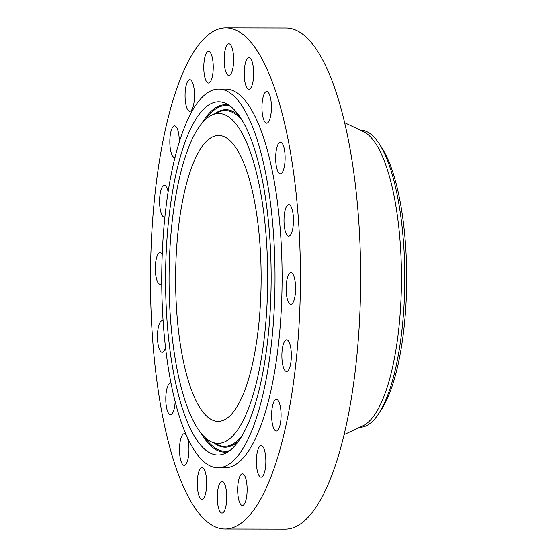 <?xml version="1.0" encoding="UTF-8"?>
<svg xmlns="http://www.w3.org/2000/svg" width="557" height="557" viewBox="0 0 557 557"><rect width="100%" height="100%" fill="white"/><g stroke="black" fill="none" stroke-linecap="round" stroke-linejoin="round"><path stroke-width="0.84" d="M292.912 302.723A15.812 4.728 -89.9 0 0 295.482 284.954A15.812 4.728 -89.9 0 0 290.9 272.693A15.812 4.728 -89.9 0 0 288.818 274.302A15.812 4.728 -89.9 0 0 286.249 292.063A15.812 4.728 -89.9 0 0 290.831 304.324A15.812 4.728 -89.9 0 0 292.912 302.723M157.896 388.333A250.587 74.937 -89.9 0 0 224.924 529.025A250.587 74.937 -89.9 0 0 293.017 168.541A250.587 74.937 -89.9 0 0 225.989 27.85A250.587 74.937 -89.9 0 0 157.896 388.333M224.924 529.025L285.149 529.15A250.587 74.937 -89.9 0 0 353.235 168.667A250.587 74.937 -89.9 0 0 286.214 27.975L225.989 27.85M343.996 434.676L362.948 425.764A148.496 44.407 -89.9 0 0 397.078 213.596A148.496 44.407 -89.9 0 0 363.575 131.696L344.658 122.7M359.857 427.219L360.08 427.219A148.496 44.407 -89.9 0 0 378.238 414.311A148.496 44.407 -89.9 0 0 398.192 355.832A148.496 44.407 -89.9 0 0 400.427 213.603A148.496 44.407 -89.9 0 0 378.816 143.219A148.496 44.407 -89.9 0 0 360.713 130.227L360.483 130.227M378.238 414.311L380.932 410.3A144.096 43.091 -89.9 0 0 400.295 353.556A144.096 43.091 -89.9 0 0 381.496 147.236L378.816 143.219M256.902 215.74A142.926 42.743 -89.9 0 0 218.678 135.497A142.926 42.743 -89.9 0 0 179.841 341.1A142.926 42.743 -89.9 0 0 218.066 421.35A142.926 42.743 -89.9 0 0 256.902 215.74M167.33 361.451A189.331 56.619 -89.9 0 0 217.968 467.755A189.331 56.619 -89.9 0 0 269.414 195.389A189.331 56.619 -89.9 0 0 218.776 89.092A189.331 56.619 -89.9 0 0 167.33 361.451M217.968 467.755L225.056 467.769A189.331 56.619 -89.9 0 0 276.502 195.403A189.331 56.619 -89.9 0 0 225.863 89.106L218.776 89.092M291.993 231.782A15.812 4.728 -89.9 0 0 293.128 214.487A15.812 4.728 -89.9 0 0 288.763 204.593A15.812 4.728 -89.9 0 0 285.463 209.028A15.812 4.728 -89.9 0 0 284.335 226.33A15.812 4.728 -89.9 0 0 288.693 236.217A15.812 4.728 -89.9 0 0 291.993 231.782M284.557 165.401A15.812 4.728 -89.9 0 0 280.429 142.167A15.812 4.728 -89.9 0 0 276.237 150.557A15.812 4.728 -89.9 0 0 280.359 173.798A15.812 4.728 -89.9 0 0 284.557 165.401M271.336 110.091A15.812 4.728 -89.9 0 0 266.719 91.529A15.812 4.728 -89.9 0 0 262.034 104.605A15.812 4.728 -89.9 0 0 266.65 123.16A15.812 4.728 -89.9 0 0 271.336 110.091M253.623 71.254A15.812 4.728 -89.9 0 0 248.972 57.643A15.812 4.728 -89.9 0 0 244.251 75.661A15.812 4.728 -89.9 0 0 248.902 89.273A15.812 4.728 -89.9 0 0 253.623 71.254M233.16 52.699A15.812 4.728 -89.9 0 0 228.927 43.822A15.812 4.728 -89.9 0 0 224.631 66.575A15.812 4.728 -89.9 0 0 228.857 75.453A15.812 4.728 -89.9 0 0 233.16 52.699M211.939 56.243A15.812 4.728 -89.9 0 0 208.548 51.418A15.812 4.728 -89.9 0 0 204.175 61.047A15.812 4.728 -89.9 0 0 205.087 78.224A15.812 4.728 -89.9 0 0 208.478 83.049A15.812 4.728 -89.9 0 0 212.851 73.413A15.812 4.728 -89.9 0 0 211.939 56.243M192.04 81.538A15.812 4.728 -89.9 0 0 189.826 79.686A15.812 4.728 -89.9 0 0 185.209 91.675A15.812 4.728 -89.9 0 0 187.542 109.464A15.812 4.728 -89.9 0 0 189.756 111.316A15.812 4.728 -89.9 0 0 194.372 99.334A15.812 4.728 -89.9 0 0 192.04 81.538M179.284 142.3A15.812 4.728 -89.9 0 0 175.406 126.105A15.812 4.728 -89.9 0 0 174.592 125.861A15.812 4.728 -89.9 0 0 169.85 140.294A15.812 4.728 -89.9 0 0 173.707 157.255A15.812 4.728 -89.9 0 0 174.522 157.492A15.812 4.728 -89.9 0 0 175.065 157.387M168.165 191.991A15.812 4.728 -89.9 0 0 164.343 185.425A15.812 4.728 -89.9 0 0 163.681 185.578A15.812 4.728 -89.9 0 0 159.587 202.344A15.812 4.728 -89.9 0 0 164.273 217.056A15.812 4.728 -89.9 0 0 164.942 216.903A15.812 4.728 -89.9 0 0 164.949 216.896M162.261 254.34A15.812 4.728 -89.9 0 0 160.082 252.544A15.812 4.728 -89.9 0 0 158 254.145A15.812 4.728 -89.9 0 0 155.431 271.913A15.812 4.728 -89.9 0 0 160.012 284.174A15.812 4.728 -89.9 0 0 161.76 283.06M163.117 320.943A15.812 4.728 -89.9 0 0 162.219 320.651A15.812 4.728 -89.9 0 0 158.919 325.093A15.812 4.728 -89.9 0 0 157.791 342.388A15.812 4.728 -89.9 0 0 162.15 352.282A15.812 4.728 -89.9 0 0 165.45 347.84A15.812 4.728 -89.9 0 0 165.533 347.575M170.999 383.146A15.812 4.728 -89.9 0 0 170.553 383.077A15.812 4.728 -89.9 0 0 166.355 391.467A15.812 4.728 -89.9 0 0 170.484 414.707A15.812 4.728 -89.9 0 0 174.682 406.311A15.812 4.728 -89.9 0 0 175.17 401.715M186.525 435.651A15.812 4.728 -89.9 0 0 184.263 433.708A15.812 4.728 -89.9 0 0 179.577 446.784A15.812 4.728 -89.9 0 0 184.193 465.339A15.812 4.728 -89.9 0 0 188.879 452.27A15.812 4.728 -89.9 0 0 187.18 437.106M197.289 485.613A15.812 4.728 -89.9 0 0 201.94 499.225A15.812 4.728 -89.9 0 0 206.661 481.206A15.812 4.728 -89.9 0 0 202.01 467.595A15.812 4.728 -89.9 0 0 197.289 485.613M217.759 504.169A15.812 4.728 -89.9 0 0 221.985 513.053A15.812 4.728 -89.9 0 0 226.281 490.299A15.812 4.728 -89.9 0 0 222.055 481.422A15.812 4.728 -89.9 0 0 217.759 504.169M238.981 500.625A15.812 4.728 -89.9 0 0 242.365 505.457A15.812 4.728 -89.9 0 0 246.744 495.821A15.812 4.728 -89.9 0 0 245.825 478.651A15.812 4.728 -89.9 0 0 242.434 473.826A15.812 4.728 -89.9 0 0 238.062 483.455A15.812 4.728 -89.9 0 0 238.981 500.625M258.88 475.337A15.812 4.728 -89.9 0 0 261.087 477.182A15.812 4.728 -89.9 0 0 265.703 465.199A15.812 4.728 -89.9 0 0 263.37 447.403A15.812 4.728 -89.9 0 0 261.156 445.558A15.812 4.728 -89.9 0 0 256.54 457.541A15.812 4.728 -89.9 0 0 258.88 475.337M275.506 430.77A15.812 4.728 -89.9 0 0 276.321 431.007A15.812 4.728 -89.9 0 0 281.062 416.573A15.812 4.728 -89.9 0 0 277.205 399.62A15.812 4.728 -89.9 0 0 276.39 399.376A15.812 4.728 -89.9 0 0 271.649 413.809A15.812 4.728 -89.9 0 0 275.506 430.77M287.231 371.289A15.812 4.728 -89.9 0 0 291.325 354.531A15.812 4.728 -89.9 0 0 286.639 339.819A15.812 4.728 -89.9 0 0 285.978 339.972A15.812 4.728 -89.9 0 0 281.884 356.731A15.812 4.728 -89.9 0 0 286.57 371.442A15.812 4.728 -89.9 0 0 287.231 371.289M173.422 186.727A176.569 52.804 -89.9 0 0 173.986 375.007A176.569 52.804 -89.9 0 0 225.021 453.44A176.569 52.804 -89.9 0 0 263.322 370.113A176.569 52.804 -89.9 0 0 225.766 103.435A176.569 52.804 -89.9 0 0 173.422 186.727M260.363 364.09A164.969 49.329 -89.9 0 0 259.847 188.182A164.969 49.329 -89.9 0 0 212.161 114.902A164.969 49.329 -89.9 0 0 176.381 192.757A164.969 49.329 -89.9 0 0 211.465 441.91A164.969 49.329 -89.9 0 0 260.363 364.09M229.853 450.516A172.802 51.676 90.1 0 1 204.872 437.384M228.245 451.664A173.659 51.933 90.1 0 1 201.209 433.457M205.547 119.4A172.802 51.676 90.1 0 1 230.584 106.373M201.871 123.313A173.659 51.933 90.1 0 1 228.983 105.224M239.336 115.912A168.736 50.457 -89.9 0 0 214.856 113.698M214.153 443.128A168.736 50.457 -89.9 0 0 238.647 441.019M212.161 114.902L218.595 112.034A167.88 50.207 90.1 0 1 242.427 120.723M241.759 436.222A167.88 50.207 90.1 0 1 217.884 444.806L211.465 441.91"/></g></svg>
